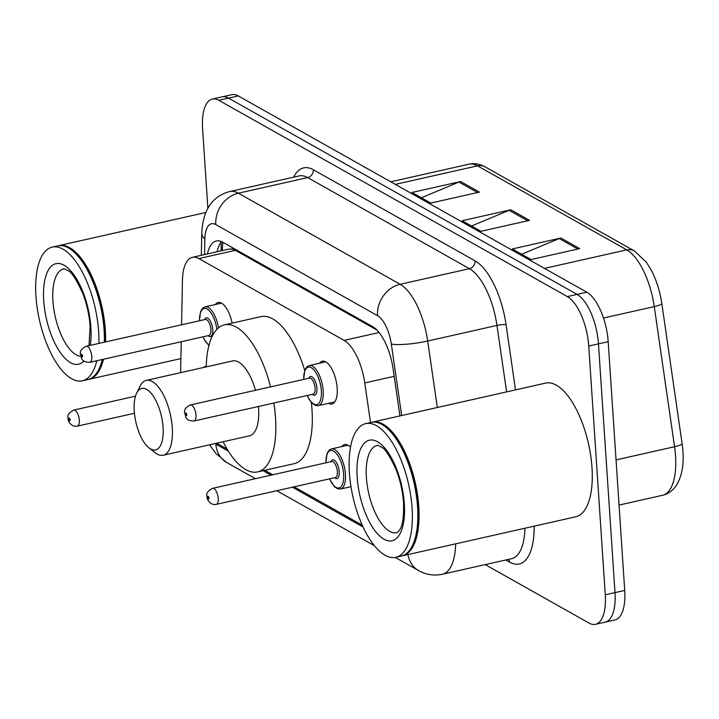<?xml version="1.0" encoding="UTF-8"?>
<svg xmlns="http://www.w3.org/2000/svg" width="719" height="719" viewBox="0 0 719 719"><rect width="100%" height="100%" fill="white"/><g stroke="black" fill="none" stroke-linecap="round" stroke-linejoin="round"><path stroke-width="1.08" d="M319.533 363.221A21.93 9.131 77.3 0 1 322.328 361.19A21.93 9.131 77.3 0 1 337.175 388.224A21.93 9.131 77.3 0 1 331.962 403.97A21.93 9.131 77.3 0 1 328.565 403.332M215.341 304.55A21.93 9.131 77.3 0 1 218.136 302.51A21.93 9.131 77.3 0 1 232.12 323.128M341.786 446.589A21.93 9.131 77.3 0 1 344.581 444.558A21.93 9.131 77.3 0 1 350.495 447.209M203.612 367.472A21.93 9.131 77.3 0 1 205.661 366.322A21.93 9.131 77.3 0 1 206.272 366.232M376.873 330.012L235.383 250.338L232.291 249.125L228.894 249.098L192.386 257.321A41.109 17.112 -102.7 0 0 182.446 280.248L181.565 324.799M181.233 341.732L180.613 372.658M370.51 422.538L364.776 382.93A41.109 17.112 -102.7 0 0 344.122 340.384L198.839 258.561A41.109 17.112 -102.7 0 0 192.386 257.321M216.671 443.201L227.114 449.078M264.781 470.289L272.753 474.783M294.134 486.826L362.223 525.176M207.872 208.24L202.578 128.575A41.109 17.112 77.3 0 1 212.357 99.06A41.109 17.112 77.3 0 1 218.81 100.3L567.363 296.596A41.109 17.112 77.3 0 1 588.744 346.055L605.272 594.802A41.109 17.112 77.3 0 1 595.494 624.317A41.109 17.112 77.3 0 1 589.041 623.076L485.217 564.604M595.494 624.317L614.943 619.94A41.109 17.112 77.3 0 0 624.721 590.425L608.193 341.678A41.109 17.112 77.3 0 0 586.812 292.22L238.259 95.924A41.109 17.112 77.3 0 0 231.806 94.683L222.081 96.867A41.109 17.112 77.3 0 1 228.534 98.117L577.087 294.413A41.109 17.112 77.3 0 1 598.469 343.871L614.997 592.609A41.109 17.112 77.3 0 1 605.218 622.133A41.109 17.112 77.3 0 0 614.997 592.609L598.469 343.871A41.109 17.112 77.3 0 0 577.087 294.413L228.534 98.117A41.109 17.112 77.3 0 0 222.081 96.867L212.357 99.06M399.917 415.915L393.14 369.09A41.109 17.112 -102.7 0 0 372.487 326.543L222.755 242.222A41.109 17.112 -102.7 0 0 216.302 240.982A41.109 17.112 -102.7 0 0 207.423 253.933M217.147 251.749A41.109 17.112 77.3 0 1 221.56 241.62M479.402 192.117L430.78 203.073L411.978 192.476L460.6 181.53L479.402 192.117M579.712 248.603L531.08 259.559L512.279 248.963L560.901 238.016L579.712 248.603M529.552 220.365L480.93 231.311L462.128 220.724L510.751 209.768L529.552 220.365M471.529 226.018L509.07 210.308A10.965 9.329 -60.6 0 1 510.751 209.768M521.679 254.256L559.22 238.555A10.965 9.329 -60.6 0 1 560.901 238.016M421.379 197.77L458.92 182.06A10.965 9.329 -60.6 0 1 460.6 181.53M58.32 245.745A68.521 28.526 77.3 0 1 58.922 245.592A68.521 28.526 77.3 0 1 105.325 330.093A68.521 28.526 77.3 0 1 105.576 341.911M103.491 359.239A68.521 28.526 77.3 0 1 89.039 379.29A68.521 28.526 77.3 0 1 88.428 379.407M72.43 250.661A67.838 28.239 77.3 0 1 72.736 250.904A67.838 28.239 77.3 0 1 104.408 330.057A67.838 28.239 77.3 0 1 104.641 342.118M102.449 359.473A67.838 28.239 77.3 0 1 99.24 368.568A67.838 28.239 77.3 0 1 99.06 368.919M96.804 360.74A68.521 28.526 77.3 0 1 82.352 380.791A68.521 28.526 77.3 0 1 35.95 296.291A68.521 28.526 77.3 0 1 52.235 247.102L57.709 245.871A68.521 28.526 77.3 0 1 72.116 250.419A68.521 28.526 77.3 0 1 104.111 330.372A68.521 28.526 77.3 0 1 104.363 342.181M102.278 359.509A68.521 28.526 77.3 0 1 98.889 369.278A68.521 28.526 77.3 0 1 87.817 379.56L82.352 380.791M52.235 247.102A68.521 28.526 77.3 0 1 98.638 331.603A68.521 28.526 77.3 0 1 98.889 343.421M163.069 427.302A31.519 13.122 77.3 0 1 148.95 447.838A31.519 13.122 77.3 0 1 134.237 411.061A31.519 13.122 77.3 0 1 136.637 393.167A31.519 13.122 77.3 0 1 151.988 394.3A31.519 13.122 77.3 0 1 163.069 427.302M136.637 393.167L140.097 386.139A38.368 15.971 77.3 0 1 146.299 380.378A38.368 15.971 77.3 0 1 172.281 427.706A38.368 15.971 77.3 0 1 163.159 455.253A38.368 15.971 77.3 0 1 155.088 452.7L148.95 447.838M163.159 455.253L249.466 435.813A38.368 15.971 -102.7 0 0 258.588 408.266A38.368 15.971 -102.7 0 0 258.454 406.478M273.849 403.008A75.369 31.375 77.3 0 1 275.521 417.793A75.369 31.375 77.3 0 1 257.6 471.907A75.369 31.375 77.3 0 1 223.124 441.745M311.345 402.406A75.369 31.375 77.3 0 1 311.983 409.578A75.369 31.375 77.3 0 1 294.062 463.692L257.6 471.907M255.47 390.3A38.368 15.971 -102.7 0 0 232.605 360.947L146.299 380.378M206.263 366.879A75.369 31.375 77.3 0 1 224.472 324.844A75.369 31.375 77.3 0 1 270.551 386.894M224.472 324.844L260.943 316.63A75.369 31.375 77.3 0 1 304.703 370.384M371.768 422.278A68.521 28.526 77.3 0 1 372.37 422.125A68.521 28.526 77.3 0 1 418.773 506.616A68.521 28.526 77.3 0 1 402.487 555.814A68.521 28.526 77.3 0 1 401.876 555.931M372.37 422.125L545.595 383.11A68.521 28.526 77.3 0 1 591.998 467.602A68.521 28.526 77.3 0 1 575.703 516.799L402.487 555.814M385.878 427.194A67.838 28.239 77.3 0 1 386.184 427.428A67.838 28.239 77.3 0 1 417.856 506.58A67.838 28.239 77.3 0 1 412.688 545.101A67.838 28.239 77.3 0 1 412.508 545.442M365.683 423.626L371.157 422.395A68.521 28.526 77.3 0 1 385.564 426.942A68.521 28.526 77.3 0 1 417.559 506.895A68.521 28.526 77.3 0 1 412.338 545.802A68.521 28.526 77.3 0 1 401.265 556.084L395.801 557.324A68.521 28.526 77.3 0 1 349.398 472.823A68.521 28.526 77.3 0 1 365.683 423.626A68.521 28.526 77.3 0 1 412.086 508.126A68.521 28.526 77.3 0 1 395.801 557.324M232.291 247.588A41.109 34.988 119.4 0 0 232.291 249.125M222.333 250.58A41.109 19.027 -178.9 0 1 222.279 249.394L222.252 250.598M235.383 250.338L198.839 258.561M379.075 332.511L344.122 340.384M394.183 376.316L364.776 382.93M215.017 443.569A27.412 11.405 -102.7 0 0 215.907 444.135L228.381 451.155M209.633 444.782L215.727 453.365L226.764 462.542A27.412 23.332 -60.6 0 1 215.907 444.135M534.154 526.155A61.672 25.668 77.3 0 1 509.564 562.105L505.781 559.975M293.676 177.153A61.672 25.668 77.3 0 1 313.322 169.747L475.079 260.844A61.672 25.668 77.3 0 1 506.068 324.664L515.505 389.887M218.81 100.3L238.259 95.924M605.272 594.802L624.721 590.425M588.744 346.055L608.193 341.678M567.363 296.596L586.812 292.22M229.783 191.542A54.815 22.819 77.3 0 1 238.384 193.195L307.669 177.593A54.815 22.819 -102.7 0 0 299.068 175.93L229.783 191.542C212.231 196.197 202.893 210.029 201.778 233.019L201.338 255.308M455.612 543.852A54.815 22.819 77.3 0 1 442.374 574.256L511.658 558.654A54.815 22.819 -102.7 0 0 524.906 528.24M401.678 415.519L391.325 344.05A27.412 11.405 -102.7 0 0 377.556 315.686L215.79 224.58A27.412 23.332 -60.6 0 1 238.384 193.195L400.15 284.293A54.815 22.819 77.3 0 1 427.688 341.031L496.973 325.419A54.815 22.819 -102.7 0 0 469.435 268.69L307.669 177.593A6.848 5.833 119.4 0 0 313.322 169.747M391.325 344.05A27.412 4.584 171.8 0 0 427.688 341.031L437.314 407.493M506.598 391.891L496.973 325.419A6.848 1.15 -8.2 0 1 506.068 324.664M377.556 315.686A27.412 23.332 -60.6 0 1 400.15 284.293L469.435 268.69A6.848 5.833 119.4 0 0 475.079 260.844M215.79 224.58A27.412 11.405 -102.7 0 0 204.87 239.041L204.555 254.58M263.046 470.684L271.018 475.169M292.399 487.212L363.059 527.009M509.564 562.105A6.848 5.833 119.4 0 0 508.71 559.319M204.87 239.041A27.412 12.681 -178.9 0 1 201.778 233.019M395.261 557.432L418.593 570.571A27.412 23.332 -60.6 0 1 408.006 554.574M221.11 250.85L221.29 241.944M395.306 184.37L477.524 165.846A13.706 11.666 -60.6 0 1 485.109 166.862L634.311 250.895A13.706 11.666 119.4 0 0 626.725 249.879L477.524 165.846A54.815 22.819 -102.7 0 0 468.914 164.193C474.414 163.024 479.807 163.914 485.109 166.862M634.311 250.895L646.327 262.138L651.135 269.868C656.411 279.898 659.961 291.078 661.804 303.418A13.706 2.292 171.8 0 1 654.263 306.609A54.815 22.819 -102.7 0 0 626.725 249.879L544.508 268.394M661.804 303.418L682.088 443.542A13.706 2.292 171.8 0 1 674.557 446.733L654.263 306.609L603.511 318.041M682.088 443.542C684.659 461.041 682.717 475.034 676.282 485.523C672.732 490.7 668.14 493.962 662.505 495.301A54.815 22.819 -102.7 0 0 674.557 446.733L616.048 459.908M527.674 220.787L509.07 210.308M477.524 192.539L458.92 182.06M577.824 249.026L559.22 238.555M80.888 356.345A44.686 18.604 77.3 0 1 52.936 301.063A44.686 18.604 77.3 0 1 63.551 268.987C63.236 268.304 64.836 268.933 68.35 270.874C71.424 271.935 76.151 279.224 82.514 292.759C86.738 303.544 89.273 314.724 90.109 326.309L89.03 345.641M83.916 361.01A51.534 21.453 77.3 0 1 59.569 351.474A51.534 21.453 77.3 0 1 43.724 300.668A51.534 21.453 77.3 0 1 64.063 265.23A51.534 21.453 77.3 0 1 90.873 327.226A51.534 21.453 77.3 0 1 90.235 345.363M396.636 532.698A44.686 18.604 77.3 0 1 366.384 477.596A44.686 18.604 77.3 0 1 376.999 445.51C376.684 444.827 378.284 445.456 381.798 447.398C384.872 448.458 389.599 455.747 395.962 469.282C400.186 480.067 402.721 491.257 403.557 502.833C404.24 528.061 399.207 529.804 398.191 531.745L396.636 532.698M404.321 503.749A51.534 21.453 77.3 0 1 383.982 539.196A51.534 21.453 77.3 0 1 357.172 477.2A51.534 21.453 77.3 0 1 377.511 441.754A51.534 21.453 77.3 0 1 404.321 503.749M77.355 426.124C71.936 427.419 67.721 421.577 68.089 418.197C67.083 415.205 68.97 412.49 73.742 410.082A8.224 3.424 77.3 0 1 79.315 420.22A8.224 3.424 77.3 0 1 77.355 426.124L134.417 413.272M70.103 419.824A1.366 0.566 -102.7 0 0 69.384 418.17A1.366 0.566 -102.7 0 0 68.844 419.114A1.366 0.566 -102.7 0 0 69.554 420.768A1.366 0.566 -102.7 0 0 70.103 419.824M325.824 462.829L327.118 453.347L329.221 450.121L331.513 448.908A20.554 8.556 77.3 0 1 345.435 474.252A20.554 8.556 77.3 0 1 340.545 489.01L350.98 486.664M329.581 478.836A19.188 7.99 -102.7 0 0 339.35 487.859A19.188 7.99 -102.7 0 0 343.592 474.172A19.188 7.99 -102.7 0 0 333.976 451.316A19.188 7.99 -102.7 0 0 325.968 462.793M331.001 461.661A9.59 3.99 77.3 0 1 335.683 461.481A9.59 3.99 77.3 0 1 339.197 471.7A9.59 3.99 77.3 0 1 334.614 477.704M335.405 477.524A8.224 3.424 -102.7 0 0 337.355 471.628A8.224 3.424 -102.7 0 0 331.792 461.481L212.662 488.318A8.224 3.424 77.3 0 1 218.234 498.456A8.224 3.424 77.3 0 1 216.275 504.361L335.405 477.524M209.022 498.06A1.366 0.566 -102.7 0 0 208.303 496.407A1.366 0.566 -102.7 0 0 207.764 497.35A1.366 0.566 -102.7 0 0 208.474 499.004A1.366 0.566 -102.7 0 0 209.022 498.06M203.135 336.798A19.188 7.99 -102.7 0 0 209.058 345.003M204.555 319.622A9.59 3.99 77.3 0 1 209.247 319.434A9.59 3.99 77.3 0 1 212.761 329.662A9.59 3.99 77.3 0 1 208.168 335.665M89.83 362.313L208.959 335.485A8.224 3.424 -102.7 0 0 210.919 329.581A8.224 3.424 -102.7 0 0 205.346 319.443L86.217 346.27A8.224 3.424 77.3 0 1 91.789 356.408A8.224 3.424 77.3 0 1 89.83 362.313C80.007 362.223 81.885 356.939 80.564 354.395C79.557 351.393 81.445 348.688 86.217 346.27M81.319 355.312A1.366 0.566 -102.7 0 0 82.038 356.957A1.366 0.566 -102.7 0 0 82.577 356.013A1.366 0.566 -102.7 0 0 81.867 354.368A1.366 0.566 -102.7 0 0 81.319 355.312M221.542 303.148L205.068 306.86A20.554 8.556 77.3 0 1 218.486 327.873M216.868 329.392A19.188 7.99 -102.7 0 0 206.883 308.9A19.188 7.99 -102.7 0 0 199.523 320.755M325.725 361.828L309.26 365.54A20.554 8.556 77.3 0 1 323.182 390.884A20.554 8.556 77.3 0 1 318.292 405.642L315.704 405.525L312.414 403.521L309.467 399.872L307.184 395.504M307.328 395.468A19.188 7.99 -102.7 0 0 317.097 404.491A19.188 7.99 -102.7 0 0 321.339 390.803A19.188 7.99 -102.7 0 0 311.722 367.948A19.188 7.99 -102.7 0 0 303.715 379.425M308.748 378.293A9.59 3.99 77.3 0 1 313.43 378.113A9.59 3.99 77.3 0 1 316.944 388.332A9.59 3.99 77.3 0 1 312.361 394.336M194.022 420.992L313.151 394.165A8.224 3.424 -102.7 0 0 315.102 388.26A8.224 3.424 -102.7 0 0 309.538 378.113L190.409 404.95A8.224 3.424 77.3 0 1 195.981 415.088A8.224 3.424 77.3 0 1 194.022 420.992C184.199 420.903 186.077 415.618 184.756 413.074C183.749 410.073 185.637 407.367 190.409 404.95M185.511 413.982A1.366 0.566 -102.7 0 0 186.23 415.636A1.366 0.566 -102.7 0 0 186.769 414.692A1.366 0.566 -102.7 0 0 186.05 413.048A1.366 0.566 -102.7 0 0 185.511 413.982M222.827 242.267L222.279 249.394M418.593 570.571C426.088 574.76 434.015 575.991 442.374 574.256M226.764 462.542L255.434 478.683M276.815 490.726L374.338 545.649M662.505 495.301L619.05 505.089M468.914 164.193L390.75 181.799M89.039 379.29L180.891 358.601M99.24 368.568L98.889 369.278M72.736 250.904L72.116 250.419M58.922 245.592L205.769 212.518M412.688 545.101L412.338 545.802M386.184 427.428L385.564 426.942M73.742 410.082L135.478 396.178M212.662 488.318C207.89 490.726 206.002 493.441 207.009 496.434C206.641 499.813 210.856 505.655 216.275 504.361M331.513 448.908L347.978 445.196M329.437 478.872L334.659 486.88L337.544 488.749L340.545 489.01M208.932 345.444L205.275 341.192L202.992 336.825M205.068 306.86L202.785 308.074L200.673 311.3L199.379 320.782M318.292 405.642L334.766 401.939M309.26 365.54L306.968 366.753L304.865 369.979L303.571 379.461"/></g></svg>
